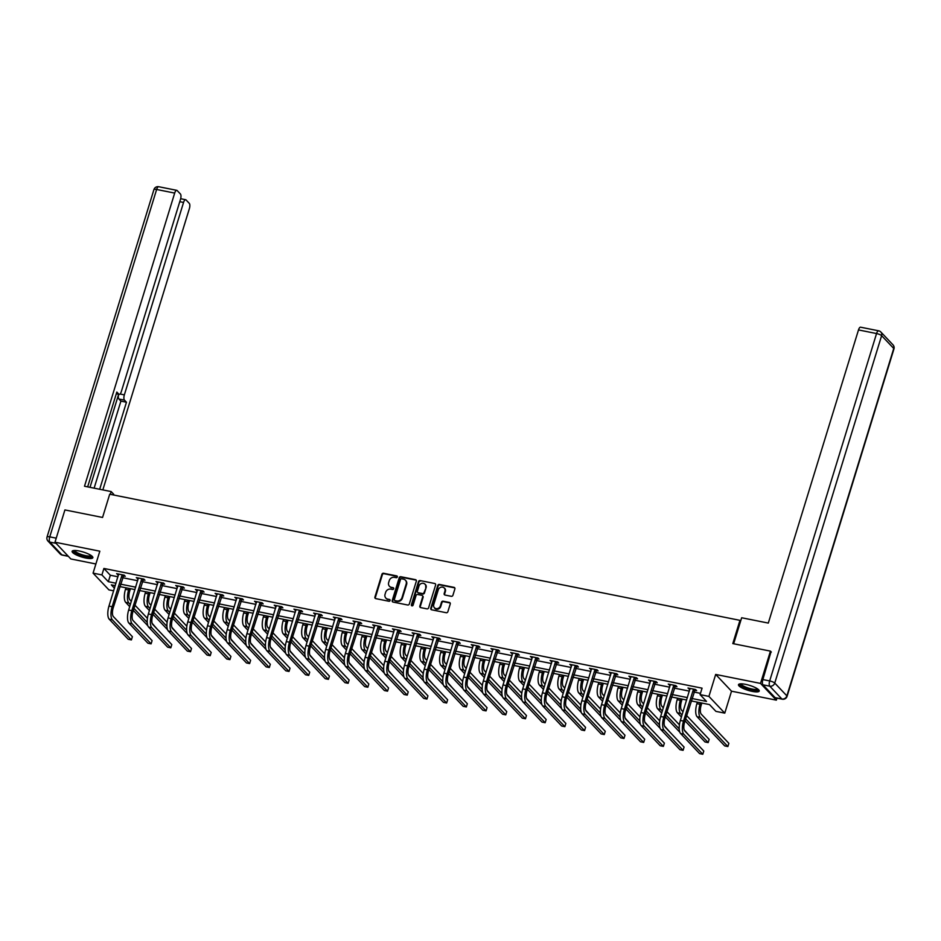 <?xml version="1.0" encoding="UTF-8"?>
<svg xmlns="http://www.w3.org/2000/svg" width="941" height="941" viewBox="0 0 941 941"><rect width="100%" height="100%" fill="white"/><g stroke="black" fill="none" stroke-linecap="round" stroke-linejoin="round"><path stroke-width="1.41" d="M397.325 576.962A0.953 0.859 -43.4 0 0 396.726 575.904L383.563 573.269A1.364 1.223 -43.4 0 0 381.928 574.281L374.906 597.1A1.364 1.223 -43.4 0 0 375.765 598.617L388.927 601.252A0.953 0.859 -43.4 0 0 389.903 599.711A0.953 0.859 -43.4 0 0 389.48 599.476L387.774 599.135A4.376 3.905 -43.4 0 1 385.057 594.289L385.634 592.383A4.376 3.905 -43.4 0 1 390.856 589.125L392.562 589.466A0.953 0.859 -43.4 0 0 393.526 587.925A0.953 0.859 -43.4 0 0 393.103 587.69L391.397 587.349A4.376 3.905 -43.4 0 1 388.68 582.503L389.268 580.597A4.376 3.905 -43.4 0 1 394.479 577.339L396.185 577.68A0.953 0.859 -43.4 0 0 397.325 576.962M397.314 576.398A0.953 0.859 -43.4 0 0 397.161 576.351L383.987 573.716A1.364 1.223 -43.4 0 0 382.364 574.739L375.341 597.559A1.364 1.223 -43.4 0 0 375.4 598.488M390.068 599.982A0.953 0.859 -43.4 0 0 389.903 599.935L387.774 599.135M393.691 588.196A0.953 0.859 -43.4 0 0 393.538 588.149L391.397 587.349M745.519 684.342A10.857 2.6 -162.9 0 0 738.485 684.672A10.857 2.6 -162.9 0 0 752.2 691.4A10.857 2.6 -162.9 0 0 759.234 691.059A10.857 2.6 -162.9 0 0 745.519 684.342M79.15 550.979A10.857 2.6 -162.9 0 0 72.116 551.308A10.857 2.6 -162.9 0 0 85.831 558.037A10.857 2.6 -162.9 0 0 92.865 557.695A10.857 2.6 -162.9 0 0 79.15 550.979M451.292 596.312A1.364 1.223 -43.4 0 0 452.915 595.288L454.891 588.89A1.364 1.223 -43.4 0 0 454.044 587.372L439.412 584.443A1.364 1.223 -43.4 0 0 437.777 585.467L430.766 608.274A1.364 1.223 -43.4 0 0 431.613 609.792L446.234 612.72A1.364 1.223 -43.4 0 0 447.869 611.709L450.245 603.969A1.364 1.223 -43.4 0 0 449.398 602.452L443.14 601.205A1.364 1.223 -43.4 0 0 441.505 602.216L440.329 606.051A3.658 3.27 -43.4 0 1 433.695 604.734L438.318 589.713A3.658 3.27 -43.4 0 1 444.952 591.03L444.176 593.536A1.364 1.223 -43.4 0 0 445.034 595.053L451.292 596.312M776.984 698.14L776.36 700.151L760.516 683.413L770.444 651.125L732.804 643.597L739.955 620.342L109.709 494.213L102.557 517.456L64.917 509.928L54.99 542.216L99.828 551.191L93.065 573.14L101.91 574.916L103.898 568.458L702.068 688.165L700.08 694.623L708.926 696.399L724.77 713.137L715.925 711.372L709.502 704.586L691.141 700.904M760.516 683.413L715.678 674.438L708.926 696.399M416.334 581.173A1.364 1.223 -43.4 0 0 415.487 579.656L400.854 576.727A1.364 1.223 -43.4 0 0 399.219 577.75L392.209 600.558A1.364 1.223 -43.4 0 0 393.056 602.075L407.688 605.004A1.364 1.223 -43.4 0 0 409.311 603.993L416.334 581.173M420.133 580.585L434.766 583.514A1.364 1.223 -43.4 0 1 435.612 585.031L428.59 607.851A1.364 1.223 -43.4 0 1 426.967 608.862L420.698 607.615A1.364 1.223 -43.4 0 1 419.851 606.098L422.697 596.841A1.364 1.223 -43.4 0 0 421.85 595.324L417.698 594.5A1.364 1.223 -43.4 0 0 416.063 595.512L413.099 605.145A0.953 0.859 -43.4 0 1 411.535 605.628A0.953 0.859 -43.4 0 1 411.37 604.804L418.498 581.609A1.364 1.223 -43.4 0 1 420.133 580.585L434.766 583.514M770.444 651.125L771.326 652.054M54.99 542.216L70.834 558.954L95.888 563.977M740.638 621.06L739.955 620.342M103.898 568.458L110.32 575.245L117.99 576.774M122.483 577.68L137.692 580.715M142.185 581.62L157.394 584.667M161.887 585.561L177.096 588.607M181.589 589.501L196.798 592.548M201.292 593.453L216.501 596.488M220.994 597.394L236.203 600.44M240.696 601.334L255.905 604.381M260.398 605.275L275.619 608.321M280.112 609.227L295.321 612.262M299.814 613.167L315.023 616.214M319.517 617.108L334.725 620.154M339.219 621.048L354.428 624.095M358.921 625L374.13 628.035M378.623 628.941L393.832 631.987M398.325 632.881L413.534 635.928M418.027 636.822L433.236 639.868M437.73 640.762L452.939 643.809M457.432 644.714L472.641 647.749M477.134 648.655L492.343 651.701M496.848 652.595L512.057 655.642M516.55 656.536L531.759 659.582M536.252 660.488L551.461 663.523M555.955 664.428L571.163 667.475M575.657 668.369L590.866 671.415M595.359 672.309L610.568 675.356M615.061 676.261L630.27 679.296M634.763 680.202L649.972 683.248M654.466 684.142L669.674 687.189M674.168 688.083L689.377 691.129M693.87 692.035L700.469 693.352M123.2 575.892L125.247 576.304L124.177 575.174L116.602 573.657L118.542 574.963M142.903 579.832L144.949 580.244L143.879 579.115L136.304 577.598L138.245 578.903M162.605 583.785L164.651 584.196L163.581 583.055L156.006 581.538L157.947 582.844M182.307 587.725L184.365 588.137L183.283 587.008L175.708 585.49L177.661 586.796M202.009 591.666L204.068 592.077L202.997 590.948L195.41 589.431L197.363 590.736M221.711 595.606L223.77 596.018L222.699 594.888L215.113 593.371L217.065 594.677M241.414 599.558L243.472 599.958L242.402 598.829L234.815 597.312L236.767 598.617M261.127 603.499L263.174 603.91L262.104 602.781L254.529 601.264L256.47 602.569M280.83 607.439L282.876 607.851L281.806 606.722L274.231 605.204L276.172 606.51M300.532 611.379L302.579 611.791L301.508 610.662L293.933 609.145L295.874 610.45M320.234 615.332L322.281 615.732L321.21 614.602L313.635 613.085L315.576 614.391M339.936 619.272L341.983 619.684L340.913 618.543L333.337 617.037L335.278 618.343M359.638 623.213L361.685 623.624L360.615 622.495L353.04 620.978L354.98 622.283M379.341 627.153L381.387 627.565L380.317 626.435L372.742 624.918L374.683 626.224M399.043 631.093L401.089 631.505L400.019 630.376L392.444 628.859L394.385 630.164M418.745 635.046L420.803 635.457L419.733 634.316L412.146 632.799L414.099 634.116M438.447 638.986L440.506 639.398L439.435 638.269L431.848 636.751L433.801 638.057M458.149 642.926L460.208 643.338L459.137 642.209L451.551 640.692L453.503 641.997M477.863 646.867L479.91 647.279L478.84 646.149L471.265 644.632L473.205 645.938M497.566 650.819L499.612 651.231L498.542 650.09L490.967 648.572L492.908 649.878M517.268 654.76L519.314 655.171L518.244 654.042L510.669 652.525L512.61 653.83M536.97 658.7L539.017 659.112L537.946 657.982L530.371 656.465L532.312 657.771M556.672 662.64L558.719 663.052L557.648 661.923L550.073 660.406L552.014 661.711M576.374 666.593L578.421 667.004L577.351 665.863L569.775 664.346L571.716 665.652M596.076 670.533L598.123 670.945L597.053 669.816L589.478 668.298L591.418 669.604M615.779 674.474L617.825 674.885L616.755 673.756L609.18 672.239L611.121 673.544M635.481 678.414L637.539 678.826L636.457 677.696L628.882 676.179L630.835 677.485M655.183 682.366L657.241 682.766L656.171 681.637L648.584 680.12L650.537 681.425M674.885 686.307L676.944 686.718L675.873 685.589L668.286 684.072L670.239 685.377M694.587 690.247L696.646 690.659L695.575 689.53L687.989 688.012L689.941 689.318M715.678 674.438L731.522 691.188L776.36 700.151M731.522 691.188L724.77 713.137M113.661 590.83L108.921 589.889L93.065 573.14M691.894 698.493L706.503 701.41L700.08 694.623M101.91 574.916L108.333 581.703L116.002 583.232M120.495 584.138L135.704 587.172M140.197 588.078L155.406 591.124M159.899 592.018L175.108 595.065M179.602 595.959L194.811 599.005M199.304 599.911L214.513 602.946M219.006 603.851L234.215 606.898M238.72 607.792L253.929 610.838M258.422 611.732L273.631 614.779M278.124 615.685L293.333 618.719M297.827 619.625L313.035 622.671M317.529 623.565L332.738 626.612M337.231 627.506L352.44 630.552M356.933 631.446L372.142 634.493M376.635 635.398L391.844 638.433M396.337 639.339L411.546 642.385M416.04 643.279L431.249 646.326M435.742 647.22L450.951 650.266M455.444 651.172L470.665 654.207M475.158 655.112L490.367 658.159M494.86 659.053L510.069 662.099M514.562 662.993L529.771 666.04M534.265 666.946L549.473 669.98M553.967 670.886L569.176 673.932M573.669 674.826L588.878 677.873M593.371 678.767L608.58 681.813M613.073 682.719L628.282 685.754M632.775 686.659L647.984 689.706M652.478 690.6L667.687 693.646M672.18 694.54L687.389 697.587M115.261 585.655L111.332 584.867L114.473 588.184M686.648 700.01L671.439 696.963M666.946 696.058L651.737 693.023M647.243 692.117L632.034 689.071M627.541 688.177L612.332 685.13M607.839 684.236L592.63 681.19M588.137 680.296L572.928 677.249M568.435 676.344L553.226 673.309M548.732 672.403L533.523 669.357M529.03 668.463L513.81 665.416M509.316 664.522L494.107 661.476M489.614 660.57L474.405 657.536M469.912 656.63L454.703 653.583M450.21 652.689L435.001 649.643M430.507 648.749L415.299 645.702M410.805 644.797L395.596 641.762M391.103 640.856L375.894 637.81M371.401 636.916L356.192 633.869M351.699 632.975L336.49 629.929M331.997 629.023L316.788 625.988M312.294 625.083L297.085 622.036M292.58 621.142L277.372 618.096M272.878 617.202L257.669 614.155M253.176 613.25L237.967 610.215M233.474 609.309L218.265 606.263M213.772 605.369L198.563 602.322M194.069 601.428L178.861 598.382M174.367 597.488L159.158 594.441M154.665 593.536L139.456 590.501M134.963 589.595L119.754 586.549M110.32 575.245L108.333 581.703M117.672 574.786L117.943 573.928M137.374 578.727L137.645 577.868M157.076 582.679L157.347 581.809M176.779 586.619L177.049 585.749M196.481 590.56L196.751 589.701M216.183 594.5L216.454 593.642M235.897 598.452L236.156 597.582M255.599 602.393L255.858 601.522M275.301 606.333L275.56 605.475M295.004 610.274L295.262 609.415M314.706 614.214L314.964 613.356M334.408 618.166L334.678 617.296M354.11 622.107L354.381 621.248M373.812 626.047L374.083 625.189M393.514 629.988L393.785 629.129M413.217 633.94L413.487 633.07M432.919 637.88L433.189 637.01M452.621 641.821L452.892 640.962M472.335 645.761L472.594 644.903M492.037 649.713L492.296 648.843M511.739 653.654L511.998 652.783M531.442 657.594L531.7 656.736M551.144 661.535L551.414 660.676M570.846 665.487L571.116 664.617M590.548 669.427L590.819 668.557M610.25 673.368L610.521 672.509M629.952 677.308L630.223 676.45M649.655 681.26L649.925 680.39M669.357 685.201L669.627 684.33M689.071 689.141L689.33 688.283M389.703 586.514A4.376 3.905 -43.4 0 0 391.832 587.807M386.069 598.3A4.376 3.905 -43.4 0 0 388.198 599.593M416.263 580.244A1.364 1.223 -43.4 0 0 415.91 580.103L401.278 577.174A1.364 1.223 -43.4 0 0 399.654 578.197L392.632 601.017A1.364 1.223 -43.4 0 0 392.703 601.946M401.666 578.774A0.953 0.859 -43.4 0 0 400.525 579.491L394.373 599.511A0.953 0.859 -43.4 0 0 394.961 600.581L396.761 600.934A4.376 3.905 -43.4 0 0 401.972 597.676L406.183 583.985A4.376 3.905 -43.4 0 0 403.466 579.138L401.666 578.774M394.808 600.523A0.953 0.859 -43.4 0 0 395.396 601.028L394.961 600.581M405.595 580.421A4.376 3.905 -43.4 0 1 406.618 584.432L402.407 598.123A4.376 3.905 -43.4 0 1 397.184 601.393L395.396 601.028M422.627 595.912A1.364 1.223 -43.4 0 1 423.121 597.3L420.274 606.545A1.364 1.223 -43.4 0 0 420.345 607.474M420.556 581.032A1.364 1.223 -43.4 0 0 418.933 582.056L411.793 605.251A0.953 0.859 -43.4 0 0 411.805 605.816M425.65 587.243A3.658 3.27 -43.4 0 0 419.016 585.914L417.392 591.207A1.364 1.223 -43.4 0 0 418.239 592.724L422.391 593.548A1.364 1.223 -43.4 0 0 424.026 592.536L426.085 587.69A3.658 3.27 -43.4 0 0 425.191 584.302M417.886 592.583A1.364 1.223 -43.4 0 0 418.674 593.171L418.239 592.724M426.085 587.69L424.45 592.983A1.364 1.223 -43.4 0 1 422.827 594.006L418.674 593.171M444.493 588.101A3.658 3.27 -43.4 0 1 445.375 591.489L444.611 593.994A1.364 1.223 -43.4 0 0 444.67 594.924M434.589 608.121A3.658 3.27 -43.4 0 0 440.753 606.51L440.329 606.051M450.186 603.04A1.364 1.223 -43.4 0 0 449.822 602.91L443.564 601.652A1.364 1.223 -43.4 0 0 441.941 602.675L440.753 606.51M454.821 587.96A1.364 1.223 -43.4 0 0 454.468 587.819L439.835 584.89A1.364 1.223 -43.4 0 0 438.212 585.914L431.19 608.733A1.364 1.223 -43.4 0 0 431.26 609.662M130.446 588.69L129.705 591.077A6.963 2.635 101.3 0 0 129.87 599.793L131.34 601.358M130.352 604.581L128.87 603.016A10.433 3.952 -78.7 0 1 128.635 589.936L129.105 588.419M129.717 606.627L125.718 602.393A10.433 3.952 -78.7 0 1 125.482 589.313L125.953 587.796M134.939 605.157L147.419 618.343M152.171 623.354L157.359 629.317M147.855 625.789L133.316 610.427M147.231 622.424L133.951 608.392M118.648 574.069L108.968 606.086L112.132 606.722L122.13 574.763M123.812 575.104L113.202 607.851A6.963 2.635 101.3 0 0 113.355 616.567L132.387 636.692L131.399 639.915L112.355 619.801A10.433 3.952 -78.7 0 1 112.132 606.722M131.399 639.915L128.235 639.28L109.203 619.166A10.433 3.952 -78.7 0 1 108.968 606.086M122.918 576.268L121.848 575.139M91.806 555.99A9.398 2.247 17.1 0 1 89.571 556.966A9.398 2.247 17.1 0 1 78.879 554.449A9.398 2.247 17.1 0 1 73.951 550.497M74.668 550.461A8.692 2.082 -162.9 0 0 80.138 554.037A8.692 2.082 -162.9 0 0 89.266 556.06A8.692 2.082 -162.9 0 0 91.23 555.555M72.539 550.838A10.786 2.576 -162.9 0 0 79.762 555.166A10.786 2.576 -162.9 0 0 90.571 557.484A10.786 2.576 -162.9 0 0 92.771 557.06M758.175 689.341A9.398 2.247 17.1 0 1 755.941 690.329A9.398 2.247 17.1 0 1 745.248 687.812A9.398 2.247 17.1 0 1 740.32 683.86M741.038 683.825A8.692 2.082 -162.9 0 0 746.507 687.4A8.692 2.082 -162.9 0 0 755.647 689.424A8.692 2.082 -162.9 0 0 757.599 688.918M738.92 684.201A10.786 2.576 -162.9 0 0 746.131 688.53A10.786 2.576 -162.9 0 0 756.94 690.847A10.786 2.576 -162.9 0 0 759.14 690.423M113.461 494.966L113.685 494.237L111.156 491.567L84.502 486.238L174.685 193.081L156.629 189.47L49.755 536.864L56.237 538.158M110.309 494.331L111.156 491.567M120.083 394.02L124.353 394.879L183.554 202.444L179.755 201.692M124.353 394.879A4.176 1.576 101.3 0 0 124.447 400.101L118.895 398.996A4.176 1.576 -78.7 0 1 118.66 394.279M99.687 489.273L126.459 402.23L124.447 400.101M102.84 489.908L189.376 208.608A4.176 1.576 101.3 0 0 189.282 203.374L186.036 199.927A4.176 1.576 101.3 0 0 185.659 199.715A4.176 1.576 101.3 0 0 183.554 202.444M116.331 393.679L118.837 394.173A4.176 1.576 101.3 0 0 119.213 394.397A4.176 1.576 101.3 0 0 121.318 391.656L180.519 199.233A4.176 1.576 101.3 0 0 180.425 193.999L177.167 190.564A4.176 1.576 101.3 0 0 176.79 190.341A4.176 1.576 101.3 0 0 174.685 193.081M118.837 394.173L116.825 392.056L87.654 486.873M90.007 487.344L118.637 394.279M94.124 488.167L120.907 401.125L118.895 398.996M120.907 401.125L126.459 402.23M733.651 643.762L741.661 617.755L768.303 623.083L858.498 329.926A4.176 1.576 -78.7 0 1 860.592 327.197L878.659 330.809A4.176 1.576 101.3 0 0 876.553 333.549L858.498 329.926M762.951 684.813L775.078 697.622L781.889 698.987L769.773 686.177L762.951 684.813A4.176 1.576 -78.7 0 1 762.857 679.578L771.02 651.737M782.265 699.198A4.176 4.176 0 0 0 787.076 696.34A4.176 1 -162.9 0 0 786.876 695.87L893.75 348.464L881.623 335.666L774.749 683.06L786.876 695.87A4.176 3.729 -43.4 0 1 781.889 698.987A4.176 1.576 101.3 0 0 782.265 699.198L775.443 697.834A4.176 1.576 -78.7 0 1 775.078 697.622M150.148 592.63L149.419 595.018A6.963 2.635 101.3 0 0 149.572 603.734L151.042 605.298M150.054 608.521L148.572 606.969A10.433 3.952 -78.7 0 1 148.349 593.889L148.807 592.371M149.419 610.568L145.42 606.333A10.433 3.952 -78.7 0 1 145.185 593.253L145.655 591.736M154.642 609.098L167.122 622.283M171.874 627.306L177.061 633.258M167.557 629.729L153.03 614.367M166.933 626.365L153.654 612.332M169.851 596.582L169.121 598.958A6.963 2.635 101.3 0 0 169.274 607.674L170.744 609.239M169.756 612.473L168.274 610.909A10.433 3.952 -78.7 0 1 168.051 597.829L168.51 596.312M169.133 614.508L165.122 610.274A10.433 3.952 -78.7 0 1 164.887 597.194L165.357 595.677M174.344 613.05L186.836 626.236M191.576 631.246L196.763 637.198M187.259 633.669L172.732 618.319M186.636 630.305L173.356 616.273M138.351 578.009L128.67 610.027L131.834 610.662L141.832 578.703M143.514 579.044L132.904 611.791A6.963 2.635 101.3 0 0 133.057 620.519L152.089 640.633L151.101 643.856L132.069 623.742A10.433 3.952 -78.7 0 1 131.834 610.662M151.101 643.856L147.949 643.232L128.905 623.107A10.433 3.952 -78.7 0 1 128.67 610.027M142.62 580.209L141.55 579.08M158.053 581.95L148.372 613.979L151.536 614.602L161.534 582.644M163.216 582.985L152.607 615.732A6.963 2.635 101.3 0 0 152.76 624.459L171.803 644.573L170.803 647.808L151.772 627.682A10.433 3.952 -78.7 0 1 151.536 614.602M170.803 647.808L167.651 647.173L148.607 627.059A10.433 3.952 -78.7 0 1 148.372 613.979M162.322 584.149L161.252 583.02M189.553 600.523L188.823 602.899A6.963 2.635 101.3 0 0 188.976 611.626L190.447 613.179M189.459 616.414L187.977 614.849A10.433 3.952 -78.7 0 1 187.753 601.769L188.212 600.252M188.835 618.449L184.824 614.214A10.433 3.952 -78.7 0 1 184.589 601.134L185.059 599.617M194.058 616.99L206.538 630.176M211.278 635.187L216.465 641.15M206.961 637.61L192.434 622.26M206.338 634.246L193.058 620.213M209.255 604.463L208.526 606.851A6.963 2.635 101.3 0 0 208.679 615.567L210.161 617.131M209.161 620.354L207.69 618.79A10.433 3.952 -78.7 0 1 207.455 605.71L207.914 604.193M208.537 622.401L204.526 618.166A10.433 3.952 -78.7 0 1 204.291 605.087L204.762 603.569M213.76 620.931L226.24 634.116M230.98 639.127L236.167 645.091M226.663 641.562L212.137 626.2M226.04 638.198L212.76 624.165M228.957 608.404L228.228 610.791A6.963 2.635 101.3 0 0 228.381 619.507L229.863 621.072M228.863 624.295L227.393 622.742A10.433 3.952 -78.7 0 1 227.157 609.662L227.628 608.145M228.24 626.341L224.229 622.107A10.433 3.952 -78.7 0 1 223.993 609.027L224.464 607.51M233.462 624.871L245.942 638.057M250.682 643.079L255.881 649.031M246.366 645.502L231.839 630.141M245.742 642.138L232.462 628.106M177.767 585.902L168.074 617.919L171.238 618.555L181.237 586.596M182.919 586.925L172.309 619.684A6.963 2.635 101.3 0 0 172.462 628.4L191.505 648.514L190.505 651.748L171.474 631.634A10.433 3.952 -78.7 0 1 171.238 618.555M190.505 651.748L187.353 651.113L168.31 630.999A10.433 3.952 -78.7 0 1 168.074 617.919M182.025 588.101L180.954 586.961M197.469 589.842L187.788 621.86L190.941 622.495L200.939 590.536M202.621 590.866L192.011 623.624A6.963 2.635 101.3 0 0 192.164 632.34L211.207 652.454L210.208 655.689L191.176 635.575A10.433 3.952 -78.7 0 1 190.941 622.495M210.208 655.689L207.055 655.054L188.012 634.94A10.433 3.952 -78.7 0 1 187.788 621.86M201.727 592.042L200.656 590.913M217.171 593.783L207.49 625.8L210.643 626.435L220.641 594.477M222.323 594.818L211.713 627.565A6.963 2.635 101.3 0 0 211.866 636.292L230.91 656.406L229.91 659.629L210.878 639.515A10.433 3.952 -78.7 0 1 210.643 626.435M229.91 659.629L226.757 658.994L207.714 638.88A10.433 3.952 -78.7 0 1 207.49 625.8M221.429 595.982L220.359 594.853M248.659 612.356L247.93 614.732A6.963 2.635 101.3 0 0 248.083 623.448L249.565 625.012M248.565 628.247L247.095 626.682A10.433 3.952 -78.7 0 1 246.86 613.603L247.33 612.085M247.942 630.282L243.931 626.047A10.433 3.952 -78.7 0 1 243.707 612.967L244.166 611.45M253.164 628.823L265.644 642.009M270.385 647.02L275.584 652.972M266.08 649.443L251.541 634.093M265.456 646.079L252.164 632.046M236.873 597.723L227.193 629.752L230.345 630.376L240.343 598.417M242.025 598.758L231.415 631.505A6.963 2.635 101.3 0 0 231.568 640.233L250.612 660.347L249.612 663.57L230.58 643.456A10.433 3.952 -78.7 0 1 230.345 630.376M249.612 663.57L246.46 662.946L227.428 642.832A10.433 3.952 -78.7 0 1 227.193 629.752M241.131 599.923L240.061 598.794M268.361 616.296L267.632 618.672A6.963 2.635 101.3 0 0 267.785 627.4L269.267 628.953M268.267 632.187L266.797 630.623A10.433 3.952 -78.7 0 1 266.562 617.543L267.032 616.026M267.644 634.222L263.633 629.988A10.433 3.952 -78.7 0 1 263.409 616.908L263.868 615.39M272.866 632.764L285.346 645.949M290.087 650.96L295.286 656.924M285.782 653.383L271.243 638.033M285.158 650.019L271.867 635.987M256.575 601.664L246.895 633.693L250.047 634.316L260.057 602.369M261.727 602.699L251.118 635.457A6.963 2.635 101.3 0 0 251.271 644.173L270.314 664.287L269.326 667.522L250.282 647.396A10.433 3.952 -78.7 0 1 250.047 634.316M269.326 667.522L266.162 666.887L247.13 646.773A10.433 3.952 -78.7 0 1 246.895 633.693M260.833 603.875L259.763 602.734M288.064 620.237L287.334 622.624A6.963 2.635 101.3 0 0 287.487 631.34L288.969 632.905M287.97 636.128L286.499 634.563A10.433 3.952 -78.7 0 1 286.264 621.483L286.734 619.966M287.346 638.174L283.335 633.94A10.433 3.952 -78.7 0 1 283.112 620.86L283.57 619.343M292.569 636.704L305.049 649.89M309.789 654.901L314.988 660.864M305.484 657.336L290.945 641.974M304.86 653.971L291.581 639.927M276.278 605.616L266.597 637.633L269.749 638.269L279.759 606.31M281.43 606.639L270.82 639.398A6.963 2.635 101.3 0 0 270.984 648.114L290.016 668.228L289.028 671.462L269.985 651.348A10.433 3.952 -78.7 0 1 269.749 638.269M289.028 671.462L285.864 670.827L266.832 650.713A10.433 3.952 -78.7 0 1 266.597 637.633M280.536 607.815L279.465 606.686M307.778 624.177L307.037 626.565A6.963 2.635 101.3 0 0 307.189 635.281L308.672 636.845M307.683 640.068L306.201 638.516A10.433 3.952 -78.7 0 1 305.966 625.436L306.437 623.918M307.048 642.115L303.049 637.88A10.433 3.952 -78.7 0 1 302.814 624.8L303.273 623.283M312.271 640.645L324.751 653.83M329.491 658.853L334.69 664.805M325.186 661.276L310.648 645.914M324.563 657.912L311.283 643.879M295.98 609.556L286.299 641.574L289.452 642.209L299.461 610.25M301.132 610.591L290.522 643.338A6.963 2.635 101.3 0 0 290.687 652.054L309.718 672.18L308.73 675.403L289.687 655.289A10.433 3.952 -78.7 0 1 289.452 642.209M308.73 675.403L305.566 674.768L286.534 654.654A10.433 3.952 -78.7 0 1 286.299 641.574M300.25 611.756L299.167 610.627M327.48 628.129L326.739 630.505A6.963 2.635 101.3 0 0 326.903 639.221L328.374 640.786M327.386 644.02L325.904 642.456A10.433 3.952 -78.7 0 1 325.668 629.376L326.139 627.859M326.75 646.055L322.751 641.821A10.433 3.952 -78.7 0 1 322.516 628.741L322.986 627.224M331.973 644.585L344.453 657.783M349.205 662.793L354.392 668.745M344.888 665.216L330.35 649.855M344.265 661.852L330.985 647.82M315.682 613.497L306.001 645.514L309.166 646.149L319.164 614.191M320.834 614.532L310.236 647.279A6.963 2.635 101.3 0 0 310.389 656.006L329.421 676.12L328.433 679.343L309.389 659.229A10.433 3.952 -78.7 0 1 309.166 646.149M328.433 679.343L325.268 678.72L306.237 658.594A10.433 3.952 -78.7 0 1 306.001 645.514M319.952 615.696L318.881 614.567M347.182 632.07L346.441 634.446A6.963 2.635 101.3 0 0 346.606 643.173L348.076 644.726M347.088 647.961L345.606 646.396A10.433 3.952 -78.7 0 1 345.371 633.317L345.841 631.799M346.453 649.996L342.453 645.761A10.433 3.952 -78.7 0 1 342.218 632.681L342.689 631.164M351.675 648.537L364.155 661.723M368.907 666.734L374.095 672.697M364.59 669.157L350.052 653.807M363.967 665.793L350.687 651.76M335.384 617.437L325.704 649.466L328.868 650.09L338.866 618.143M340.548 618.472L329.938 651.231A6.963 2.635 101.3 0 0 330.091 659.947L349.123 680.061L348.135 683.295L329.091 663.17A10.433 3.952 -78.7 0 1 328.868 650.09M348.135 683.295L344.971 682.66L325.939 662.546A10.433 3.952 -78.7 0 1 325.704 649.466M339.654 619.637L338.584 618.508M366.884 636.01L366.155 638.386A6.963 2.635 101.3 0 0 366.308 647.114L367.778 648.678M366.79 651.901L365.308 650.337A10.433 3.952 -78.7 0 1 365.073 637.257L365.543 635.74M366.155 653.948L362.156 649.713A10.433 3.952 -78.7 0 1 361.92 636.634L362.391 635.116M371.377 652.478L383.857 665.663M388.609 670.674L393.797 676.638M384.293 673.109L369.766 657.747M383.669 669.745L370.389 655.701M355.086 621.389L345.406 653.407L348.57 654.042L358.568 622.083M360.25 622.413L349.64 655.171A6.963 2.635 101.3 0 0 349.793 663.887L368.825 684.001L367.837 687.236L348.793 667.122A10.433 3.952 -78.7 0 1 348.57 654.042M367.837 687.236L364.685 686.601L345.641 666.487A10.433 3.952 -78.7 0 1 345.406 653.407M359.356 623.589L358.286 622.46M386.586 639.951L385.857 642.338A6.963 2.635 101.3 0 0 386.01 651.054L387.48 652.619M386.492 655.842L385.01 654.289A10.433 3.952 -78.7 0 1 384.787 641.209L385.245 639.692M385.869 657.888L381.858 653.654A10.433 3.952 -78.7 0 1 381.623 640.574L382.093 639.057M391.08 656.418L403.56 669.604M408.312 674.626L413.499 680.578M403.995 677.05L389.468 661.688M403.371 673.685L390.092 659.653M374.789 625.33L365.108 657.347L368.272 657.982L378.27 626.024M379.952 626.365L369.343 659.112A6.963 2.635 101.3 0 0 369.495 667.828L388.539 687.953L387.539 691.176L368.507 671.062A10.433 3.952 -78.7 0 1 368.272 657.982M387.539 691.176L384.387 690.541L365.343 670.427A10.433 3.952 -78.7 0 1 365.108 657.347M379.058 627.529L377.988 626.4M406.289 643.903L405.559 646.279A6.963 2.635 101.3 0 0 405.712 654.995L407.182 656.559M406.194 659.782L404.712 658.23A10.433 3.952 -78.7 0 1 404.489 645.15L404.948 643.632M405.571 661.829L401.56 657.594A10.433 3.952 -78.7 0 1 401.325 644.514L401.795 642.997M410.794 660.359L423.274 673.556M428.014 678.567L433.201 684.519M423.697 680.99L409.17 665.628M423.074 677.626L409.794 663.593M394.491 629.27L384.81 661.288L387.974 661.923L397.972 629.964M399.654 630.305L389.045 663.052A6.963 2.635 101.3 0 0 389.198 671.78L408.241 691.894L407.241 695.117L388.21 675.003A10.433 3.952 -78.7 0 1 387.974 661.923M407.241 695.117L404.089 694.493L385.045 674.368A10.433 3.952 -78.7 0 1 384.81 661.288M398.761 631.47L397.69 630.341M425.991 647.843L425.261 650.219A6.963 2.635 101.3 0 0 425.414 658.947L426.896 660.5M425.897 663.734L424.426 662.17A10.433 3.952 -78.7 0 1 424.191 649.09L424.65 647.573M425.273 665.769L421.262 661.535A10.433 3.952 -78.7 0 1 421.027 648.455L421.497 646.938M430.496 664.311L442.976 677.496M447.716 682.507L452.903 688.471M443.399 684.93L428.873 669.58M442.776 681.566L429.496 667.534M414.205 633.211L404.524 665.24L407.676 665.863L417.675 633.916M419.357 634.246L408.747 667.004A6.963 2.635 101.3 0 0 408.9 675.72L427.943 695.834L426.943 699.069L407.912 678.943A10.433 3.952 -78.7 0 1 407.676 665.863M426.943 699.069L423.791 698.434L404.748 678.32A10.433 3.952 -78.7 0 1 404.524 665.24M418.463 635.41L417.392 634.281M445.693 651.784L444.964 654.16A6.963 2.635 101.3 0 0 445.117 662.887L446.599 664.44M445.599 667.675L444.128 666.11A10.433 3.952 -78.7 0 1 443.893 653.03L444.364 651.513M444.975 669.71L440.964 665.487A10.433 3.952 -78.7 0 1 440.729 652.407L441.2 650.89M450.198 668.251L462.678 681.437M467.418 686.448L472.605 692.411M463.101 688.871L448.575 673.521M462.478 685.507L449.198 671.474M433.907 637.163L424.226 669.18L427.379 669.816L437.377 637.857M439.059 638.186L428.449 670.945A6.963 2.635 101.3 0 0 428.602 679.661L447.645 699.775L446.646 703.009L427.614 682.895A10.433 3.952 -78.7 0 1 427.379 669.816M446.646 703.009L443.493 702.374L424.45 682.26A10.433 3.952 -78.7 0 1 424.226 669.18M438.165 639.362L437.095 638.233M465.395 655.724L464.666 658.112A6.963 2.635 101.3 0 0 464.819 666.828L466.301 668.392M465.301 671.615L463.831 670.051A10.433 3.952 -78.7 0 1 463.595 656.971L464.066 655.465M464.678 673.662L460.667 669.427A10.433 3.952 -78.7 0 1 460.431 656.347L460.902 654.83M469.9 672.192L482.38 685.377M487.12 690.388L492.319 696.352M482.815 692.823L468.277 677.461M482.18 689.459L468.9 675.426M453.609 641.103L443.929 673.121L447.081 673.756L457.079 641.797M458.761 642.138L448.151 674.885A6.963 2.635 101.3 0 0 448.304 683.601L467.348 703.727L466.348 706.95L447.316 686.836A10.433 3.952 -78.7 0 1 447.081 673.756M466.348 706.95L463.195 706.315L444.152 686.201A10.433 3.952 -78.7 0 1 443.929 673.121M457.867 643.303L456.797 642.174M485.097 659.665L484.368 662.052A6.963 2.635 101.3 0 0 484.521 670.768L486.003 672.333M485.003 675.556L483.533 674.003A10.433 3.952 -78.7 0 1 483.298 660.923L483.768 659.406M484.38 677.602L480.369 673.368A10.433 3.952 -78.7 0 1 480.145 660.288L480.604 658.771M489.602 676.132L502.082 689.33M506.823 694.34L512.022 700.292M502.518 696.763L487.979 681.402M501.894 693.399L488.602 679.367M473.311 645.044L463.631 677.061L466.783 677.696L476.781 645.738M478.463 646.079L467.853 678.826A6.963 2.635 101.3 0 0 468.006 687.553L487.05 707.667L486.062 710.89L467.018 690.776A10.433 3.952 -78.7 0 1 466.783 677.696M486.062 710.89L482.898 710.267L463.866 690.141A10.433 3.952 -78.7 0 1 463.631 677.061M477.569 647.243L476.499 646.114M504.799 663.617L504.07 665.993A6.963 2.635 101.3 0 0 504.223 674.709L505.705 676.273M504.705 679.508L503.235 677.943A10.433 3.952 -78.7 0 1 503 664.864L503.47 663.346M504.082 681.543L500.071 677.308A10.433 3.952 -78.7 0 1 499.847 664.228L500.306 662.711M509.304 680.084L521.784 693.27M526.525 698.281L531.724 704.244M522.22 700.704L507.681 685.354M521.596 697.34L508.316 683.307M493.013 648.984L483.333 681.013L486.485 681.637L496.495 649.678M498.165 650.019L487.556 682.778A6.963 2.635 101.3 0 0 487.72 691.494L506.752 711.608L505.764 714.842L486.72 694.717A10.433 3.952 -78.7 0 1 486.485 681.637M505.764 714.842L502.6 714.207L483.568 694.093A10.433 3.952 -78.7 0 1 483.333 681.013M497.271 651.184L496.201 650.055M524.502 667.557L523.772 669.933A6.963 2.635 101.3 0 0 523.925 678.661L525.407 680.214M524.419 683.448L522.937 681.884A10.433 3.952 -78.7 0 1 522.702 668.804L523.172 667.287M523.784 685.483L519.785 681.249A10.433 3.952 -78.7 0 1 519.55 668.169L520.008 666.651M529.007 684.025L541.487 697.21M546.227 702.221L551.426 708.185M541.922 704.644L527.383 689.294M541.298 701.28L528.019 687.248M512.716 652.936L503.035 684.954L506.187 685.589L516.197 653.63M517.868 653.96L507.258 686.718A6.963 2.635 101.3 0 0 507.422 695.434L526.454 715.548L525.466 718.783L506.423 698.669A10.433 3.952 -78.7 0 1 506.187 685.589M525.466 718.783L522.302 718.148L503.27 698.034A10.433 3.952 -78.7 0 1 503.035 684.954M516.974 655.136L515.903 653.995M544.216 671.498L543.475 673.885A6.963 2.635 101.3 0 0 543.627 682.601L545.11 684.166M544.121 687.389L542.639 685.824A10.433 3.952 -78.7 0 1 542.404 672.744L542.875 671.227M543.486 689.435L539.487 685.201A10.433 3.952 -78.7 0 1 539.252 672.121L539.722 670.604M548.709 687.965L561.189 701.151M565.941 706.162L571.128 712.125M561.624 708.597L547.086 693.235M561.001 705.232L547.721 691.2M532.418 656.877L522.737 688.894L525.89 689.53L535.899 657.571M537.57 657.912L526.972 690.659A6.963 2.635 101.3 0 0 527.125 699.375L546.156 719.5L545.168 722.723L526.125 702.609A10.433 3.952 -78.7 0 1 525.89 689.53M545.168 722.723L542.004 722.088L522.973 701.974A10.433 3.952 -78.7 0 1 522.737 688.894M536.688 659.076L535.617 657.947M563.918 675.438L563.177 677.826A6.963 2.635 101.3 0 0 563.341 686.542L564.812 688.106M563.824 691.329L562.342 689.777A10.433 3.952 -78.7 0 1 562.106 676.697L562.577 675.179M563.188 693.376L559.189 689.141A10.433 3.952 -78.7 0 1 558.954 676.061L559.425 674.544M568.411 691.906L580.891 705.091M585.643 710.114L590.83 716.066M581.326 712.537L566.788 697.175M580.703 709.173L567.423 695.14M552.12 660.817L542.439 692.835L545.604 693.47L555.602 661.511M557.272 661.852L546.674 694.599A6.963 2.635 101.3 0 0 546.827 703.327L565.859 723.441L564.871 726.664L545.827 706.55A10.433 3.952 -78.7 0 1 545.604 693.47M564.871 726.664L561.706 726.04L542.675 705.915A10.433 3.952 -78.7 0 1 542.439 692.835M556.39 663.017L555.319 661.888M583.62 679.39L582.879 681.766A6.963 2.635 101.3 0 0 583.044 690.482L584.514 692.047M583.526 695.281L582.044 693.717A10.433 3.952 -78.7 0 1 581.809 680.637L582.279 679.12M582.891 697.316L578.891 693.082A10.433 3.952 -78.7 0 1 578.656 680.002L579.127 678.485M588.113 695.858L600.593 709.043M605.345 714.054L610.533 720.006M601.028 716.477L586.502 701.127M600.405 713.113L587.125 699.081M571.822 664.758L562.142 696.787L565.306 697.41L575.304 665.452M576.986 665.793L566.376 698.54A6.963 2.635 101.3 0 0 566.529 707.267L585.561 727.381L584.573 730.604L565.529 710.49A10.433 3.952 -78.7 0 1 565.306 697.41M584.573 730.604L581.42 729.981L562.377 709.867A10.433 3.952 -78.7 0 1 562.142 696.787M576.092 666.957L575.022 665.828M603.322 683.331L602.593 685.707A6.963 2.635 101.3 0 0 602.746 694.434L604.216 695.987M603.228 699.222L601.746 697.657A10.433 3.952 -78.7 0 1 601.522 684.577L601.981 683.06M602.605 701.257L598.594 697.022A10.433 3.952 -78.7 0 1 598.358 683.942L598.829 682.425M607.815 699.798L620.295 712.984M625.047 717.995L630.235 723.958M620.731 720.418L606.204 705.068M620.107 717.054L606.827 703.021M591.524 668.698L581.844 700.727L585.008 701.363L595.006 669.404M596.688 669.733L586.078 702.492A6.963 2.635 101.3 0 0 586.231 711.208L605.263 731.322L604.275 734.556L585.243 714.442A10.433 3.952 -78.7 0 1 585.008 701.363M604.275 734.556L601.123 733.921L582.079 713.807A10.433 3.952 -78.7 0 1 581.844 700.727M595.794 670.909L594.724 669.769M623.024 687.271L622.295 689.659A6.963 2.635 101.3 0 0 622.448 698.375L623.918 699.939M622.93 703.162L621.448 701.598A10.433 3.952 -78.7 0 1 621.225 688.518L621.683 687.001M622.307 705.209L618.296 700.974A10.433 3.952 -78.7 0 1 618.061 687.895L618.531 686.377M627.529 703.739L640.009 716.924M644.75 721.935L649.937 727.899M640.433 724.37L625.906 709.008M639.809 721.006L626.53 706.973M611.227 672.65L601.546 704.668L604.71 705.303L614.708 673.344M616.39 673.674L605.781 706.432A6.963 2.635 101.3 0 0 605.933 715.148L624.977 735.262L623.977 738.497L604.945 718.383A10.433 3.952 -78.7 0 1 604.71 705.303M623.977 738.497L620.825 737.862L601.781 717.748A10.433 3.952 -78.7 0 1 601.546 704.668M615.496 674.85L614.426 673.721M642.727 691.212L641.997 693.599A6.963 2.635 101.3 0 0 642.15 702.315L643.632 703.88M642.632 707.103L641.15 705.55A10.433 3.952 -78.7 0 1 640.927 692.47L641.386 690.953M642.009 709.149L637.998 704.915A10.433 3.952 -78.7 0 1 637.763 691.835L638.233 690.318M647.232 707.679L659.712 720.865M664.452 725.887L669.639 731.839M660.135 728.31L645.608 712.949M659.512 724.946L646.232 710.914M630.94 676.591L621.248 708.608L624.412 709.243L634.41 677.285M636.092 677.626L625.483 710.373A6.963 2.635 101.3 0 0 625.636 719.1L644.679 739.214L643.679 742.437L624.648 722.323A10.433 3.952 -78.7 0 1 624.412 709.243M643.679 742.437L640.527 741.802L621.483 721.688A10.433 3.952 -78.7 0 1 621.248 708.608M635.199 678.79L634.128 677.661M662.429 695.164L661.699 697.54A6.963 2.635 101.3 0 0 661.852 706.256L663.334 707.82M662.335 711.055L660.864 709.49A10.433 3.952 -78.7 0 1 660.629 696.411L661.088 694.893M661.711 713.09L657.7 708.855A10.433 3.952 -78.7 0 1 657.465 695.775L657.935 694.258M666.934 711.631L679.414 724.817M684.154 729.828L689.341 735.78M679.837 732.251L665.311 716.901M679.214 728.887L665.934 714.854M650.643 680.531L640.962 712.56L644.115 713.184L654.113 681.225M655.795 681.566L645.185 714.313A6.963 2.635 101.3 0 0 645.338 723.041L664.381 743.155L663.381 746.378L644.35 726.264A10.433 3.952 -78.7 0 1 644.115 713.184M663.381 746.378L660.229 745.754L641.186 725.64A10.433 3.952 -78.7 0 1 640.962 712.56M654.901 682.731L653.83 681.602M682.131 699.104L681.402 701.48A6.963 2.635 101.3 0 0 681.555 710.208L683.037 711.761M682.037 714.995L680.566 713.431A10.433 3.952 -78.7 0 1 680.331 700.351L680.802 698.834M681.413 717.03L677.402 712.796A10.433 3.952 -78.7 0 1 677.167 699.716L677.638 698.198M686.636 715.572L709.161 739.367L708.161 742.602L685.636 718.795M708.161 742.602L705.009 741.967L685.013 720.841M670.345 684.472L660.664 716.501L663.817 717.124L673.815 685.177M675.497 685.507L664.887 718.265A6.963 2.635 101.3 0 0 665.04 726.981L684.083 747.095L683.084 750.33L664.052 730.204A10.433 3.952 -78.7 0 1 663.817 717.124M683.084 750.33L679.931 749.695L660.888 729.581A10.433 3.952 -78.7 0 1 660.664 716.501M674.603 686.683L673.533 685.542M701.833 703.045L701.104 705.432A6.963 2.635 101.3 0 0 701.257 714.148L728.863 743.319L727.875 746.542L700.269 717.371A10.433 3.952 -78.7 0 1 700.033 704.291L700.504 702.774M727.875 746.542L724.711 745.907L697.105 716.748A10.433 3.952 -78.7 0 1 696.881 703.668L697.34 702.151M690.047 688.424L680.367 720.441L683.519 721.077L693.517 689.118M695.199 689.447L684.589 722.206A6.963 2.635 101.3 0 0 684.742 730.922L703.786 751.036L702.786 754.27L683.754 734.156A10.433 3.952 -78.7 0 1 683.519 721.077M702.786 754.27L699.633 753.635L680.602 733.521A10.433 3.952 -78.7 0 1 680.367 720.441M694.305 690.623L693.235 689.494M125.482 589.313L128.635 589.936M125.718 602.393L128.87 603.016M109.203 619.166L112.355 619.801M56.048 543.333L49.849 542.098L61.965 554.908L68.164 556.143M158.735 186.73A4.176 4.176 0 0 0 153.924 189.6A4.176 1 -162.9 0 1 156.629 189.47A4.176 1.576 -78.7 0 1 158.735 186.73L176.79 190.341M62.341 555.119A4.176 1.576 -78.7 0 1 61.965 554.908A4.176 3.729 -43.4 0 1 60.13 553.896A4.176 4.176 0 0 0 62.341 555.119L68.34 556.319M47.05 536.993A4.176 4.176 0 0 0 48.003 541.087A4.176 3.729 136.6 0 0 49.849 542.098A4.176 1.576 -78.7 0 1 49.755 536.864A4.176 1 -162.9 0 0 47.05 536.993L153.924 189.6M762.857 679.578L769.679 680.943L876.553 333.549A4.176 1 -162.9 0 1 881.623 335.666A4.176 3.729 -43.4 0 0 880.87 332.032L892.997 344.841A4.176 3.729 136.6 0 1 893.75 348.464A4.176 1 -162.9 0 1 893.95 348.935A4.176 4.176 0 0 0 892.997 344.841M879.035 331.032A4.176 1.576 101.3 0 0 878.659 330.809A4.176 4.176 0 0 1 880.87 332.032M769.679 680.943A4.176 1.576 101.3 0 0 769.773 686.177A4.176 3.729 136.6 0 0 774.749 683.06A4.176 1 -162.9 0 0 769.679 680.943M145.185 593.253L148.349 593.889M145.42 606.333L148.572 606.969M164.887 597.194L168.051 597.829M165.122 610.274L168.274 610.909M128.905 623.107L132.069 623.742M148.607 627.059L151.772 627.682M184.589 601.134L187.753 601.769M184.824 614.214L187.977 614.849M204.291 605.087L207.455 605.71M204.526 618.166L207.69 618.79M223.993 609.027L227.157 609.662M224.229 622.107L227.393 622.742M168.31 630.999L171.474 631.634M188.012 634.94L191.176 635.575M207.714 638.88L210.878 639.515M243.707 612.967L246.86 613.603M243.931 626.047L247.095 626.682M227.428 642.832L230.58 643.456M263.409 616.908L266.562 617.543M263.633 629.988L266.797 630.623M247.13 646.773L250.282 647.396M283.112 620.86L286.264 621.483M283.335 633.94L286.499 634.563M266.832 650.713L269.985 651.348M302.814 624.8L305.966 625.436M303.049 637.88L306.201 638.516M286.534 654.654L289.687 655.289M322.516 628.741L325.668 629.376M322.751 641.821L325.904 642.456M306.237 658.594L309.389 659.229M342.218 632.681L345.371 633.317M342.453 645.761L345.606 646.396M325.939 662.546L329.091 663.17M361.92 636.634L365.073 637.257M362.156 649.713L365.308 650.337M345.641 666.487L348.793 667.122M381.623 640.574L384.787 641.209M381.858 653.654L385.01 654.289M365.343 670.427L368.507 671.062M401.325 644.514L404.489 645.15M401.56 657.594L404.712 658.23M385.045 674.368L388.21 675.003M421.027 648.455L424.191 649.09M421.262 661.535L424.426 662.17M404.748 678.32L407.912 678.943M440.729 652.407L443.893 653.03M440.964 665.487L444.128 666.11M424.45 682.26L427.614 682.895M460.431 656.347L463.595 656.971M460.667 669.427L463.831 670.051M444.152 686.201L447.316 686.836M480.145 660.288L483.298 660.923M480.369 673.368L483.533 674.003M463.866 690.141L467.018 690.776M499.847 664.228L503 664.864M500.071 677.308L503.235 677.943M483.568 694.093L486.72 694.717M519.55 668.169L522.702 668.804M519.785 681.249L522.937 681.884M503.27 698.034L506.423 698.669M539.252 672.121L542.404 672.744M539.487 685.201L542.639 685.824M522.973 701.974L526.125 702.609M558.954 676.061L562.106 676.697M559.189 689.141L562.342 689.777M542.675 705.915L545.827 706.55M578.656 680.002L581.809 680.637M578.891 693.082L582.044 693.717M562.377 709.867L565.529 710.49M598.358 683.942L601.522 684.577M598.594 697.022L601.746 697.657M582.079 713.807L585.243 714.442M618.061 687.895L621.225 688.518M618.296 700.974L621.448 701.598M601.781 717.748L604.945 718.383M637.763 691.835L640.927 692.47M637.998 704.915L641.15 705.55M621.483 721.688L624.648 722.323M657.465 695.775L660.629 696.411M657.7 708.855L660.864 709.49M641.186 725.64L644.35 726.264M677.167 699.716L680.331 700.351M677.402 712.796L680.566 713.431M660.888 729.581L664.052 730.204M696.881 703.668L700.033 704.291M697.105 716.748L700.269 717.371M680.602 733.521L683.754 734.156M60.13 553.896L48.003 541.087M119.213 394.397L116.284 393.809M185.659 199.715L180.66 198.716M787.076 696.34L893.95 348.935"/></g></svg>
